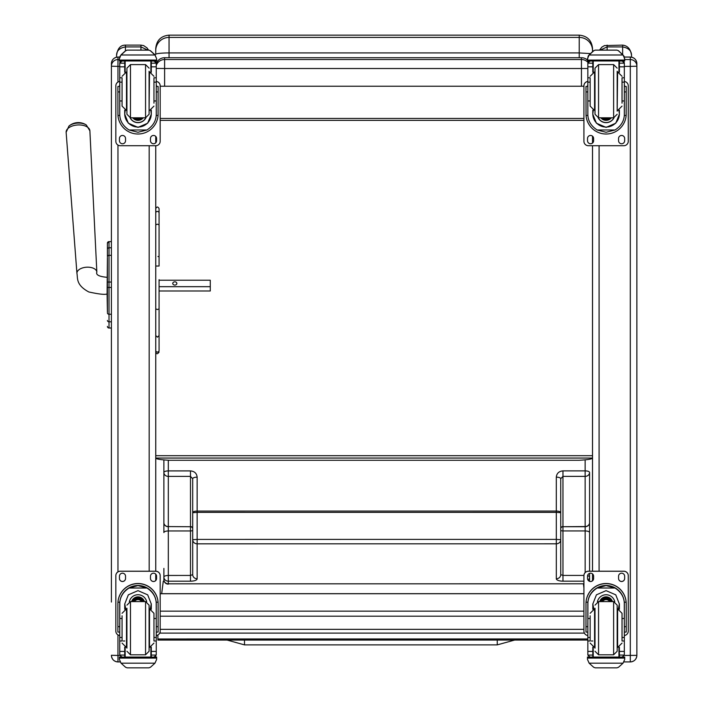 <?xml version="1.0" encoding="UTF-8"?>
<svg xmlns="http://www.w3.org/2000/svg" width="703" height="703" viewBox="0 0 703 703"><rect width="100%" height="100%" fill="white"/><g stroke="black" fill="none" stroke-linecap="round" stroke-linejoin="round"><path stroke-width="1.05" d="M192.701 516.802L192.701 478.761L190.487 476.397L168.316 476.397L168.316 526.573A4.438 3.893 180 0 1 163.878 522.68A4.438 4.051 -0 0 0 168.316 526.732L168.316 530.967A4.438 1.599 180 0 0 163.878 532.566L163.878 472.504A4.438 3.893 -0 0 0 168.316 476.397L168.316 470.905L190.487 470.905C194.52 471.282 196.735 473.365 197.139 477.152L197.139 511.081A4.438 1.599 180 0 0 192.701 512.68L192.701 478.761A4.438 1.599 -0 0 1 197.139 477.152M192.701 537.733L192.71 574.641L190.487 575.449L190.487 530.967L168.316 530.967L168.316 575.458L190.487 575.449L190.487 581.188L168.316 581.188A4.438 4.13 180 0 1 163.887 577.058L163.887 568.411M192.701 539.702L192.701 512.68L197.139 512.39L197.139 539.412L192.701 539.702A4.438 4.13 -0 0 0 197.139 543.832L197.139 578.78A6.652 2.408 -0 0 1 190.487 581.188M192.701 528.753A2.214 2.021 180 0 0 190.487 526.732L168.316 526.573L190.487 526.732L190.487 530.967A2.214 0.8 180 0 0 192.701 530.167L192.701 537.54M192.701 542.048L192.701 548.7M168.316 460.245L168.316 470.905A4.438 1.599 -0 0 0 163.878 472.504L163.878 459.938M163.887 579.703L163.887 577.058A4.438 1.599 180 0 1 168.316 575.458L168.316 584.14A4.438 4.438 0 0 1 163.887 579.703A4.438 4.13 -0 0 0 168.316 583.833L583.921 583.815M560.748 537.523L560.748 530.15A2.214 0.8 -0 0 0 562.962 530.95L562.962 526.714L585.142 526.714L585.142 530.95A4.438 1.599 -0 0 1 589.571 532.549L589.571 522.663A4.438 4.051 180 0 1 585.142 526.714L585.142 526.556A4.438 3.893 -0 0 0 589.571 522.663L589.571 472.486A4.438 3.893 180 0 1 585.133 476.379L585.133 470.878L562.962 470.878C558.929 471.265 556.714 473.347 556.31 477.135L556.31 511.063L197.139 511.081L197.139 512.39L556.31 512.373L556.319 539.394L197.139 539.412L197.139 543.832L556.319 543.814L556.319 578.762A6.652 2.408 180 0 0 562.971 581.17L583.921 581.17M588.06 580.142A4.438 4.13 -0 0 0 589.571 577.031L589.571 573.367M589.571 568.56L589.571 532.549M583.921 575.432L562.971 575.432L560.748 574.623L560.748 539.684A4.438 4.13 180 0 1 556.319 543.814L556.319 539.394L560.748 539.684L560.748 478.743A4.438 1.599 180 0 0 556.31 477.135M560.748 512.663L556.31 512.373L556.31 511.063A4.438 1.599 -0 0 1 560.748 512.663L560.748 478.743L562.962 476.379L562.962 470.878M560.748 537.716L560.748 542.031M560.748 548.683L560.748 574.623A4.438 4.13 180 0 1 556.319 578.762M560.748 516.969L560.748 528.507A2.214 1.942 -0 0 1 562.962 526.556L562.962 476.379L585.133 476.379L585.142 526.556L562.962 526.714A2.214 2.021 -0 0 0 560.748 528.735M589.307 581.196A4.438 4.438 0 0 0 589.571 579.685L589.571 577.031A4.438 1.599 -0 0 0 587.576 575.695M589.571 568.393L589.571 565.968M589.571 571.214L589.571 492.381M585.133 459.867L585.133 470.878A4.438 1.599 180 0 1 589.571 472.486L589.571 484.947M160.179 633.069L160.179 629.352L583.921 629.352M587.945 62.365A8.867 8.867 180 0 0 581.443 59.518L581.443 68.507L587.84 68.472M156.259 65.414A8.867 8.867 180 0 1 164.616 59.518L164.616 57.716A8.867 8.867 0 0 0 156.259 63.604A8.867 8.867 0 0 1 164.616 57.716L581.443 57.716L581.443 59.518L164.616 59.518L164.616 68.507L581.443 68.507L581.443 86.241L583.921 86.241M156.259 68.428L164.616 68.507L164.616 86.241L581.443 86.241M593.692 50.686L595.265 50.15L616.918 50.15L595.265 50.124L593.692 50.686L589.132 54.799L588.147 56.205L587.471 60.063A8.867 8.867 0 0 0 581.443 57.716A8.867 8.867 0 0 1 587.471 60.08L624.712 60.063L624.036 56.205L618.491 50.686L616.918 50.15L618.491 50.686M160.179 86.223L164.616 86.241M164.151 581.223L163.289 581.223L161.672 593.666M583.921 587.998L583.428 583.815M157.885 634.985L157.885 640.073L587.84 640.046M587.84 638.957L157.885 638.974M107.41 253.133L107.41 253.748M107.41 257.509L107.41 312M107.41 257.597L107.084 293.951C104.975 294.847 98.868 294.179 88.78 291.956C75.616 284.829 77.919 278.098 76.935 273.379L66.135 132.331A11.898 6.573 -3.6 0 1 77.594 124.976A11.898 6.573 -3.6 0 1 89.887 130.837L86.337 125.002A10.782 5.958 176.4 0 0 68.92 126.101L66.135 132.331M107.084 293.951L107.41 312.176M107.41 249.152L107.41 256.683A1.599 1.353 180 0 1 109.009 255.33L109.009 247.799A1.599 1.353 180 0 0 107.41 249.152L107.41 243.22A1.599 1.599 180 0 1 109.009 241.621L111.408 241.621L111.408 63.622L111.408 602.049M107.41 326.385A1.599 1.599 -0 0 0 109.009 327.985L111.408 328.029L111.408 591.469M107.462 326.842L107.41 326.438A1.599 1.599 -0 0 0 109.009 328.029L108.517 327.958M155.75 580.511L155.75 574.158M119.756 635.512A4.438 4.429 -0 0 1 115.837 631.109L115.837 575.652A4.438 4.429 -0 0 1 120.275 571.214L155.75 571.214L155.75 145.714L120.275 145.714A4.438 4.429 0 0 1 115.837 141.277L115.837 85.871A4.438 4.429 0 0 1 119.756 81.469M155.75 142.771L155.75 136.417M117.963 661.918C113.983 661.532 111.795 659.344 111.408 655.354A6.564 6.564 180 0 0 117.963 661.918L120.169 661.918L117.963 661.918L117.963 655.442L111.408 655.275M592.524 136.171L592.524 143.017M592.524 145.714L592.524 571.214M592.524 573.912L592.524 580.757M636.865 652.129L636.865 655.354L624.282 655.442M636.865 655.275L636.865 63.657M122.067 618.499L119.756 618.499L119.756 604.044C119.791 597.374 122.893 592.031 129.062 588.016L138.008 585.599L146.953 588.016L129.062 588.016M146.953 588.016C153.122 592.031 156.224 597.374 156.259 604.044L156.259 618.499L153.957 618.499M151.294 609.237L151.294 604.044L147.683 594.835L138.008 590.643L128.341 594.835L124.721 604.044L124.721 609.237M158.122 632.085L156.347 632.085L158.122 632.085L158.122 603.613A20.115 20.106 180 0 0 138.008 583.508A20.115 20.106 180 0 0 117.893 603.613L117.893 632.085L119.668 632.085L117.893 632.085M122.067 637.436L119.756 637.436L119.826 602.207L117.955 602.207L117.893 603.736M117.955 602.207A20.115 20.106 -0 0 1 138.008 583.631A20.115 20.106 -0 0 1 158.07 602.207L156.198 602.207L156.259 637.436L153.957 637.436M158.122 603.736L158.07 602.207M156.259 637.436L156.259 654.932A2.214 2.214 -50.9 0 1 156.259 655.064L154.045 657.094L151.294 657.094L154.045 657.094M156.259 655.064L151.294 655.064L151.294 657.094M121.048 663.175L125.609 667.288L127.181 667.85L148.843 667.85L150.416 667.288L154.976 663.175L121.048 663.175L119.387 659.396L119.387 657.015L121.32 657.015L119.387 657.015M127.181 667.85L148.834 667.85M119.826 602.207A18.252 18.243 -0 0 1 138.008 585.494A18.252 18.243 -0 0 1 156.198 602.207M151.294 655.064L151.294 647.164M151.294 603.912L150.249 608.921M125.775 608.921L124.73 603.912M151.294 603.833A13.287 13.278 -0 0 1 150.187 608.912M125.828 608.912A13.287 13.278 -0 0 1 124.73 603.833M129.334 601.777A8.867 8.867 -0 0 1 146.69 601.777M125.152 647.322L125.152 657.05L150.873 657.05L150.873 647.322M156.637 657.015L154.695 657.015L156.637 657.015L156.637 659.396L154.976 663.175M119.756 637.436L119.756 654.932A2.214 2.214 50.9 0 0 119.765 655.064L121.918 657.094L124.721 657.094L121.979 657.094M124.721 657.094L124.721 647.164M115.837 575.695A4.438 4.429 -0 0 1 120.275 571.267L155.75 571.267A4.438 4.429 -0 0 1 160.179 575.695L160.179 631.109A4.438 4.429 -0 0 1 156.259 635.512M150.477 578.464L150.477 576.249A3.049 3.049 -0 0 1 153.526 573.2A3.049 3.049 -0 0 1 156.576 576.249L156.576 578.464A3.049 3.049 -0 0 1 153.526 581.513A3.049 3.049 -0 0 1 150.477 578.464M119.44 578.464L119.44 576.249A3.049 3.049 -0 0 1 122.489 573.2A3.049 3.049 -0 0 1 125.538 576.249L125.538 578.464A3.049 3.049 -0 0 1 122.489 581.513A3.049 3.049 -0 0 1 119.44 578.464M155.75 571.267L155.75 571.214A4.438 4.429 -0 0 1 160.179 575.652L160.179 575.695M156.576 578.42A3.049 3.049 -0 0 1 153.526 581.469A3.049 3.049 -0 0 1 150.477 578.42M125.538 578.42A3.049 3.049 -0 0 1 122.489 581.469A3.049 3.049 -0 0 1 119.44 578.42M141.567 601.592A4.183 4.183 180 0 0 134.458 601.592M141.962 601.592A4.534 4.534 180 0 0 134.053 601.592M142.322 601.592A4.842 4.842 180 0 0 133.702 601.592M142.709 601.592A5.193 5.193 180 0 0 133.306 601.592M126.927 608.244L126.927 648.148M149.098 608.244L149.098 648.148M145.547 654.801L145.547 601.601L149.098 605.142L149.098 651.259L145.547 654.801L130.468 654.801L126.927 651.259M153.957 640.574L153.957 613.297L149.519 608.868L149.519 647.533L153.957 643.096M122.067 615.793L122.067 640.574M156.259 622.876L156.259 633.517M119.756 633.517L119.756 622.876M153.957 100.96L156.259 100.96L156.259 114.22C156.224 120.705 153.122 125.96 146.953 129.993L138.008 132.269L129.062 129.993L146.953 129.993M129.062 129.993C122.893 125.96 119.791 120.705 119.756 114.22L119.756 100.96L122.067 100.96M124.721 110.169L124.721 114.22L128.341 123.218L138.008 127.375L147.683 123.218L151.294 114.22L151.294 110.169M156.215 115.45L158.07 115.45L158.122 86.434L156.347 86.434L158.122 86.443M158.07 115.45A20.115 20.106 0 0 1 138.008 134.018A20.115 20.106 0 0 1 117.955 115.45L119.8 115.45M117.893 86.443L119.668 86.443L117.893 86.434L117.955 115.45M122.067 82.146L119.756 82.146L119.756 63.033L119.993 62.057L121.979 60.88M154.045 60.88L156.031 62.057L156.259 63.033L156.259 100.96M119.756 63.296A2.214 2.214 56.8 0 1 119.765 63.173L124.721 63.173L124.721 60.959M151.294 72.242L151.294 60.959M119.765 63.173L121.979 61.029L124.721 61.029M120.064 56.205L119.387 58.744L121.048 54.799L125.609 50.686L127.181 50.124L125.609 50.809L121.048 54.992L154.976 54.992L156.637 58.744L156.637 60.959L119.387 60.959L119.387 60.063L156.637 60.063M156.637 58.744L154.976 54.799L150.416 50.686L148.843 50.124M154.976 54.992L150.416 50.809M127.181 50.124L148.834 50.124L127.181 50.124L148.834 50.15L150.416 50.686M124.721 63.173L124.721 72.242M124.721 113.956L125.222 110.353M150.802 110.353L151.294 113.956M151.294 113.877A13.287 13.278 0 0 1 138.008 127.067A13.287 13.278 0 0 1 124.721 113.877M145.925 117.796A8.867 8.867 0 0 1 130.099 117.796M145.855 117.796A8.867 8.867 0 0 1 130.169 117.796M125.152 60.959L125.152 72.084M150.873 60.959L150.873 72.084M119.387 58.744L119.387 60.063M153.957 82.146L156.259 82.146M119.756 82.146L119.756 100.96M151.294 63.173L156.259 63.173A2.214 2.214 -56.8 0 1 156.259 63.296M156.259 63.173L154.045 60.959M120.064 56.381L121.048 54.992M156.259 81.469A4.438 4.429 0 0 1 160.179 85.871L160.179 141.277A4.438 4.429 0 0 1 155.75 145.714M125.538 138.509L125.538 140.723A3.049 3.049 0 0 1 122.489 143.772A3.049 3.049 0 0 1 119.44 140.723L119.44 138.509A3.049 3.049 0 0 1 122.489 135.459A3.049 3.049 0 0 1 125.538 138.509M156.576 138.509L156.576 140.723A3.049 3.049 0 0 1 153.526 143.772A3.049 3.049 0 0 1 150.477 140.723L150.477 138.509A3.049 3.049 0 0 1 153.526 135.459A3.049 3.049 0 0 1 156.576 138.509M119.44 86.434L119.44 86.425A3.049 3.049 0 0 1 119.756 85.072M156.576 86.425L156.576 86.434A3.049 3.049 0 0 0 156.259 85.072M115.837 85.871L115.837 85.828A4.438 4.429 0 0 1 119.756 81.425M156.259 81.425A4.438 4.429 0 0 1 160.179 85.828L160.179 85.871M156.576 140.679A3.049 3.049 0 0 1 153.526 143.728A3.049 3.049 0 0 1 150.477 140.679M136.698 117.814A4.183 4.183 180 0 0 139.326 117.814M136.338 117.814A4.183 4.183 180 0 0 139.677 117.814M135.582 117.814A4.534 4.534 180 0 0 140.442 117.814M135.038 117.814A4.842 4.842 180 0 0 140.978 117.814M134.51 117.814A5.193 5.193 180 0 0 141.505 117.814M149.098 114.255L149.098 71.258L149.098 114.255M126.927 114.255L126.927 68.147L130.468 64.606L145.547 64.606L149.098 68.147M122.067 78.42L122.067 106.109L126.496 110.538L126.496 71.873L122.067 76.311M153.957 103.174L153.957 78.42M119.756 85.889L119.756 96.531M156.259 85.889L156.259 96.531M622.032 100.96L624.343 100.96L624.343 114.22C624.308 120.705 621.206 125.96 615.037 129.993L606.091 132.269L597.146 129.993L615.037 129.993M597.146 129.993C590.977 125.96 587.875 120.705 587.84 114.22L587.84 100.96L590.142 100.96M592.805 110.169L592.805 114.22L596.416 123.218L606.091 127.375L615.766 123.218L619.378 114.22L619.378 110.169M624.299 115.45L626.145 115.45L626.206 86.434L624.431 86.434L626.206 86.443M626.145 115.45A20.115 20.106 0 0 1 606.091 134.018A20.115 20.106 0 0 1 586.038 115.45L587.884 115.45M585.977 86.443L587.752 86.443L585.977 86.434L586.038 115.45M590.142 82.146L587.84 82.146L587.84 63.033L588.068 62.057L590.054 60.88M622.129 60.88L624.115 62.057L624.343 63.033L624.343 100.96M587.84 63.296A2.214 2.214 56.8 0 1 587.84 63.173L592.805 63.173L592.805 60.959M619.378 72.242L619.378 60.959M587.84 63.173L590.054 61.029L592.805 61.029M593.692 50.809L589.132 54.992L623.051 54.992L624.712 58.744M623.051 54.992L618.491 50.809M592.805 63.173L592.805 72.242M592.805 113.956L593.297 110.353M618.877 110.353L619.378 113.956M619.378 113.877A13.287 13.278 0 0 1 606.091 127.067A13.287 13.278 0 0 1 592.805 113.877M614 117.796A8.867 8.867 0 0 1 598.183 117.796M613.93 117.796A8.867 8.867 0 0 1 598.244 117.796M593.235 60.959L593.235 72.084M618.948 60.959L618.948 72.084M587.471 58.744L589.132 54.992M587.471 60.959L624.712 60.959L587.471 60.959L587.471 60.063M624.712 60.959L624.712 60.063M622.032 82.146L624.343 82.146M587.84 82.146L587.84 100.96M619.378 63.173L624.334 63.173A2.214 2.214 -56.8 0 1 624.343 63.296M624.334 63.173L622.129 60.959M624.343 81.469A4.438 4.429 0 0 1 628.262 85.871L628.262 141.277A4.438 4.429 0 0 1 623.825 145.714L588.349 145.714A4.438 4.429 0 0 1 583.921 141.277L583.921 85.871A4.438 4.429 0 0 1 587.84 81.469M593.622 138.509L593.622 140.723A3.049 3.049 0 0 1 590.573 143.772A3.049 3.049 0 0 1 587.523 140.723L587.523 138.509A3.049 3.049 0 0 1 590.573 135.459A3.049 3.049 0 0 1 593.622 138.509M624.659 138.509L624.659 140.723A3.049 3.049 0 0 1 621.61 143.772A3.049 3.049 0 0 1 618.561 140.723L618.561 138.509A3.049 3.049 0 0 1 621.61 135.459A3.049 3.049 0 0 1 624.659 138.509M587.523 86.434L587.523 86.425A3.049 3.049 0 0 1 587.84 85.072M624.659 86.425L624.659 86.434A3.049 3.049 0 0 0 624.343 85.072M583.921 85.871L583.921 85.828A4.438 4.429 0 0 1 587.84 81.425M593.622 140.679A3.049 3.049 0 0 1 590.573 143.728A3.049 3.049 0 0 1 587.523 140.679M604.782 117.814A4.183 4.183 180 0 0 607.401 117.814M604.422 117.814A4.183 4.183 180 0 0 607.761 117.814M603.666 117.814A4.534 4.534 180 0 0 608.517 117.814M603.121 117.814A4.842 4.842 180 0 0 609.062 117.814M602.594 117.814A5.193 5.193 180 0 0 609.589 117.814M617.172 111.153L617.172 71.258M595.002 111.162L595.002 71.258M595.002 114.255L595.002 68.147L598.552 64.606L613.631 64.606L617.172 68.147M590.142 78.42L590.142 106.109L594.58 110.538L594.58 71.873L590.142 76.311M622.032 103.174L622.032 78.42M587.84 85.889L587.84 96.531M624.343 85.889L624.343 96.531M590.142 618.499L587.84 618.499L587.84 604.044C587.875 597.374 590.977 592.031 597.146 588.016L606.091 585.599L615.037 588.016L597.146 588.016M615.037 588.016C621.206 592.031 624.308 597.374 624.343 604.044L624.343 618.499L622.032 618.499M619.378 609.237L619.378 604.044L615.766 594.835L606.091 590.643L596.416 594.835L592.805 604.044L592.805 609.237M626.206 632.085L624.431 632.085L626.206 632.085L626.206 603.613A20.115 20.106 180 0 0 606.091 583.508A20.115 20.106 180 0 0 585.977 603.613L585.977 632.085L587.752 632.085L585.977 632.085M590.142 637.436L587.84 637.436L587.901 602.207L586.038 602.207L585.977 603.736M586.038 602.207A20.115 20.106 -0 0 1 606.091 583.631A20.115 20.106 -0 0 1 626.145 602.207L624.282 602.207L624.343 637.436L622.032 637.436M626.206 603.736L626.145 602.207M624.343 637.436L624.343 654.932A2.214 2.214 -50.9 0 1 624.334 655.064L622.129 657.094L619.378 657.094L622.129 657.094M624.334 655.064L619.378 655.064L619.378 657.094M589.132 663.175L593.692 667.288L595.265 667.85L616.918 667.85L618.491 667.288L623.051 663.175L589.132 663.175L587.471 659.396L587.471 657.015L589.404 657.015L587.471 657.015M595.256 667.85L616.918 667.85M587.901 602.207A18.252 18.243 -0 0 1 606.091 585.494A18.252 18.243 -0 0 1 624.282 602.207M619.378 655.064L619.378 647.164M619.378 603.912L618.332 608.921M593.85 608.921L592.805 603.912M619.378 603.833A13.287 13.278 -0 0 1 618.271 608.912M593.912 608.912A13.287 13.278 -0 0 1 592.805 603.833M597.418 601.777A8.867 8.867 -0 0 1 614.765 601.777M593.235 647.322L593.235 657.05L618.948 657.05L618.948 647.322M624.712 657.015L622.779 657.015L624.712 657.015L624.712 659.396L623.051 663.175M587.84 637.436L587.84 654.932A2.214 2.214 50.9 0 0 587.84 655.064L590.002 657.094L592.805 657.094L590.054 657.094M592.805 657.094L592.805 647.164M587.84 635.512A4.438 4.429 -0 0 1 583.921 631.109L583.921 575.652A4.438 4.429 -0 0 1 588.349 571.214L623.825 571.214A4.438 4.429 -0 0 1 628.262 575.652L628.262 631.109A4.438 4.429 -0 0 1 624.343 635.512M583.921 575.695A4.438 4.429 -0 0 1 588.349 571.267L623.825 571.267A4.438 4.429 -0 0 1 628.262 575.695M618.561 578.464L618.561 576.249A3.049 3.049 -0 0 1 621.61 573.2A3.049 3.049 -0 0 1 624.659 576.249L624.659 578.464A3.049 3.049 -0 0 1 621.61 581.513A3.049 3.049 -0 0 1 618.561 578.464M587.523 578.464L587.523 576.249A3.049 3.049 -0 0 1 590.573 573.2A3.049 3.049 -0 0 1 593.622 576.249L593.622 578.464A3.049 3.049 -0 0 1 590.573 581.513A3.049 3.049 -0 0 1 587.523 578.464M624.659 578.42A3.049 3.049 -0 0 1 621.61 581.469A3.049 3.049 -0 0 1 618.561 578.42M593.622 578.42A3.049 3.049 -0 0 1 590.573 581.469A3.049 3.049 -0 0 1 587.523 578.42M609.65 601.592A4.183 4.183 180 0 0 602.533 601.592M610.046 601.592A4.534 4.534 180 0 0 602.137 601.592M610.397 601.592A4.842 4.842 180 0 0 601.786 601.592M610.793 601.592A5.193 5.193 180 0 0 601.39 601.592M595.002 608.253L595.002 648.148M613.631 654.801L613.631 601.601L617.172 605.142L617.172 651.259L613.631 654.801L598.552 654.801L595.002 651.259M622.032 640.574L622.032 613.297L617.603 608.868L617.603 647.533L622.032 643.096M590.142 615.793L590.142 640.574M624.343 622.876L624.343 633.517M587.84 633.517L587.84 622.876M116.566 55.519C116.496 50.871 119.448 48.006 125.433 46.916L125.433 45.124C120.424 45.089 117.471 48.56 116.566 55.519L116.566 57.215M125.433 50.792L125.433 46.916L140.952 46.916L147.858 50.124M631.522 57.171L631.522 55.519C630.732 49.201 627.779 45.739 622.647 45.124L604.448 45.598L601.838 47.145L599.527 50.124M600.221 50.124L607.128 46.916L607.128 45.124M607.128 50.124L607.128 46.916L622.647 46.916C628.631 48.006 631.593 50.871 631.522 55.519M227.131 640.064L244.503 644.888L244.503 640.064L244.503 644.888L497.258 644.879L497.258 640.055M155.75 308.881L155.75 335.586L157.41 337.159L159.071 335.586L159.071 308.881L157.41 309.54L155.75 308.881M159.071 335.586L159.071 350.489A1.661 1.617 180 0 1 157.41 352.106A1.661 1.617 180 0 1 155.75 350.489L155.75 340.665M159.071 279.689L159.071 308.881M159.071 286.683L210.276 286.683L210.276 290.98L159.071 290.98L159.071 350.489A1.661 1.555 180 0 1 157.41 352.036A1.661 1.555 180 0 1 155.75 350.489M155.75 266.033L159.071 266.033L159.071 208.65L159.071 237.482M159.071 208.65L159.071 208.668C157.964 206.506 156.857 206.506 155.75 208.65M159.071 280.225L210.276 280.225L210.276 286.683M176.884 283.45A2.083 1.731 180 0 1 172.727 283.45A2.083 1.731 180 0 1 176.884 283.45M592.524 458.048L592.524 458.048C592.198 459.041 587.77 459.78 579.219 460.263L169.054 460.263C160.495 459.771 156.057 459.033 155.75 458.048L592.524 458.048M592.524 50.493L592.524 48.454C591.733 40.379 587.304 35.941 579.219 35.15L579.219 37.417A13.304 13.085 -0 0 1 592.524 50.493L592.524 51.46M155.75 50.493A13.304 13.085 180 0 1 169.054 37.417L169.054 35.15C160.969 35.941 156.532 40.37 155.75 48.454L155.75 54.342A13.304 1.415 0 0 1 169.054 52.927L169.054 37.417L579.219 37.417L579.219 52.927L590.177 53.56M155.75 61.636L155.75 60.959L155.75 61.636M155.75 455.702L592.524 455.702M583.921 118.447L160.179 118.447M583.921 120.362L160.179 120.362M192.71 574.641A4.438 4.13 -0 0 0 197.139 578.78M192.701 528.524A2.214 1.942 180 0 0 190.487 526.573L190.487 470.905M562.971 581.17L562.962 530.95L585.142 530.95L585.142 572.594M589.571 579.685A4.438 4.13 180 0 1 589.272 581.179M160.179 616.206L583.921 616.206M583.921 611.153L160.179 611.153M160.179 593.719L583.921 593.719M107.41 243.22L107.41 243.22A1.599 1.599 180 0 1 109.009 241.621L107.41 243.22M111.408 327.985L109.009 327.985L109.009 287.457L111.408 287.457M111.408 282.044L109.009 282.044L109.009 287.457L107.41 287.465M107.41 312.905A1.599 1.353 0 0 0 109.009 314.259L111.408 314.259M111.408 255.33L109.009 255.33L109.009 282.044L107.41 282.052M107.41 320.454A1.599 1.353 0 0 0 109.009 321.807L111.408 321.807M107.41 326.429L107.41 326.438A1.599 1.599 -0 0 0 109.009 328.029L111.408 328.029M111.408 247.799L109.009 247.799L109.009 241.621L111.408 241.621M109.009 247.816L109.009 254.899M155.653 656.444A6.564 6.564 0 0 1 155.539 657.015L155.653 656.444M149.185 145.714L149.185 571.214M111.408 63.622A6.564 6.564 0 0 1 117.963 57.066L119.651 57.066L117.963 57.057C113.983 57.453 111.795 59.641 111.408 63.622M111.408 66.117A6.564 6.564 0 0 1 117.963 59.553L117.963 57.066M111.408 66.214L117.963 66.381L117.963 59.553L119.387 59.553M119.818 655.442L117.963 655.442L117.963 634.888M117.963 571.864L117.963 145.064M117.963 82.04L117.963 66.381L119.756 66.381M592.805 61.723A6.564 6.564 -0 0 1 593.095 60.959L592.805 61.723M592.805 64.219A6.564 6.564 -0 0 1 593.235 63.156M599.088 571.214L599.088 145.714M630.301 57.057L624.449 57.057L630.301 57.057C634.291 57.453 636.479 59.641 636.865 63.622A6.564 6.564 180 0 0 630.301 57.066L630.301 59.553L624.712 59.553M636.865 66.117A6.564 6.564 180 0 0 630.301 59.553L630.301 66.381L624.343 66.381M636.865 66.214L630.301 66.381L630.301 661.918L623.939 661.918M630.301 661.918C634.291 661.532 636.479 659.344 636.865 655.354A6.564 6.564 -0 0 1 630.301 661.918L623.93 661.918M119.668 626.663L117.893 626.663M158.122 626.663L156.347 626.663M156.637 657.164L119.387 657.164M124.721 640.995L123.236 640.995M122.067 640.995L119.756 640.995M156.259 640.995L153.957 640.995M156.259 651.417L151.294 651.417M124.721 651.417L119.756 651.417M124.721 655.064L119.765 655.064M156.637 658.096L119.387 658.096M142.832 601.592A5.193 5.193 180 0 0 133.192 601.592M143.113 601.592A5.457 5.457 180 0 0 132.902 601.592M144.106 601.592A6.397 6.389 180 0 0 131.918 601.592M144.387 601.592A6.661 6.661 180 0 0 131.637 601.592M145.547 601.592L130.468 601.592L130.468 654.801M122.067 613.297L126.496 608.868L126.496 647.525M151.294 61.029L154.045 61.029M156.347 91.908L158.122 91.908M117.893 91.908L119.668 91.908M119.387 60.959L156.637 60.959M153.957 77.778L156.259 77.778M119.756 77.778L122.067 77.778M119.756 66.82L124.721 66.82M151.294 66.82L156.259 66.82M134.422 117.814A5.457 5.457 180 0 0 136.487 118.939M139.528 118.939A5.457 5.457 180 0 0 141.602 117.814M133.113 117.814A6.397 6.389 180 0 0 142.902 117.814M132.779 117.814A6.661 6.661 180 0 0 143.236 117.814L137.252 120.31L132.779 117.814M126.927 114.264L130.468 117.814L130.468 64.606M130.468 117.814L145.547 117.814L145.547 64.606M149.098 110.538L149.519 71.873L153.957 76.311M619.378 61.029L622.129 61.029M624.431 91.908L626.206 91.908M585.977 91.908L587.752 91.908M595.265 50.124L616.918 50.124M622.032 77.778L624.343 77.778M587.84 77.778L590.142 77.778M587.84 66.82L592.805 66.82M619.378 66.82L624.343 66.82M602.506 117.814A5.457 5.457 180 0 0 604.571 118.939M607.612 118.939A5.457 5.457 180 0 0 609.677 117.814M601.197 117.814A6.397 6.389 180 0 0 610.986 117.814M600.863 117.814A6.661 6.661 180 0 0 611.32 117.814L605.336 120.31L600.863 117.814M595.002 114.264L598.552 117.814L598.552 64.606M598.552 117.814L613.631 117.814L613.631 64.606M617.172 110.538L617.603 71.873L622.032 76.311M587.752 626.663L585.977 626.663M626.206 626.663L624.431 626.663M624.712 657.164L587.471 657.164M592.805 640.995L591.311 640.995M590.142 640.995L587.84 640.995M624.343 640.995L622.032 640.995M624.343 651.417L619.378 651.417M592.805 651.417L587.84 651.417M592.805 655.064L587.84 655.064M624.712 658.096L587.471 658.096M610.907 601.592A5.193 5.193 180 0 0 601.276 601.592M611.197 601.592A5.457 5.457 180 0 0 600.986 601.592M612.19 601.592A6.397 6.389 180 0 0 599.993 601.592M612.462 601.592A6.661 6.661 180 0 0 599.712 601.592M613.631 601.592L598.552 601.592L598.552 654.801M590.142 613.297L594.58 608.868L594.58 647.525M140.952 50.124L140.952 45.124L125.433 45.124M622.647 54.289L622.647 45.124M159.071 257.034A1.661 0.554 0 0 0 157.964 256.507M159.071 212.983A1.661 1.555 180 0 0 157.41 211.427A1.661 1.555 180 0 0 155.75 212.983M159.071 225.549A1.661 1.283 180 0 0 155.75 225.549M107.084 277.325C99.132 276.578 95.722 274.847 96.847 272.131A9.974 5.519 176.4 0 0 86.539 267.21A9.974 5.519 176.4 0 0 76.935 273.379M169.054 57.716L169.054 52.927L579.219 52.927L579.219 57.716M583.464 584.114L583.921 584.114M159.713 633.095A4.438 4.438 0 0 0 160.179 633.113L584.404 633.113M160.179 593.666L583.921 593.666M581.443 57.716L164.616 57.716M108.262 327.844L107.638 327.255M130.468 601.592L126.927 605.142M126.496 647.533L122.067 643.096M145.547 117.814L149.098 114.264M149.519 110.538L153.957 106.109M613.631 117.814L617.172 114.264M617.603 110.538L622.032 106.109M598.552 601.592L595.002 605.142M594.58 647.533L590.142 643.096M148.553 50.124L147.059 47.936L143.658 45.607L140.952 45.124M514.64 640.055L497.258 644.879M155.75 352.071C156.365 354.286 157.472 354.286 159.071 352.071M96.847 272.131L89.887 130.837M86.337 125.002A14.411 14.411 0 0 0 68.92 126.101M169.054 35.15L579.219 35.15"/></g></svg>
